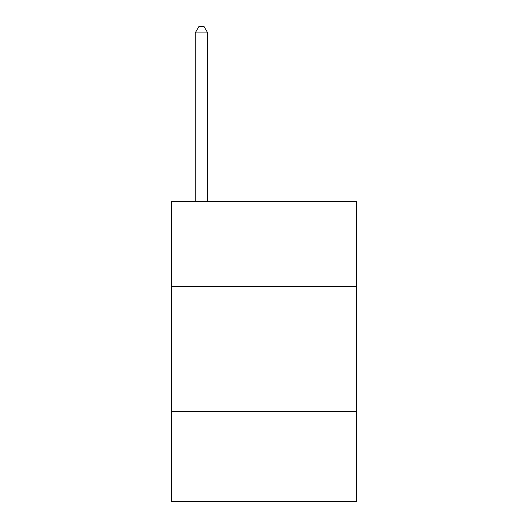 <?xml version="1.0" encoding="UTF-8"?>
<svg xmlns="http://www.w3.org/2000/svg" width="528" height="528" viewBox="0 0 528 528"><rect width="100%" height="100%" fill="white"/><g stroke="black" fill="none" stroke-linecap="round" stroke-linejoin="round"><path stroke-width="0.79" d="M356.539 286.513L356.539 201.472L171.461 201.472L171.461 286.513L356.539 286.513L356.539 501.6L171.461 501.6L171.461 286.513M356.539 411.563L171.461 411.563M207.728 201.472L207.728 32.901L195.221 32.901L195.221 201.472M195.221 32.901L198.97 26.4L203.973 26.4L207.728 32.901"/></g></svg>
